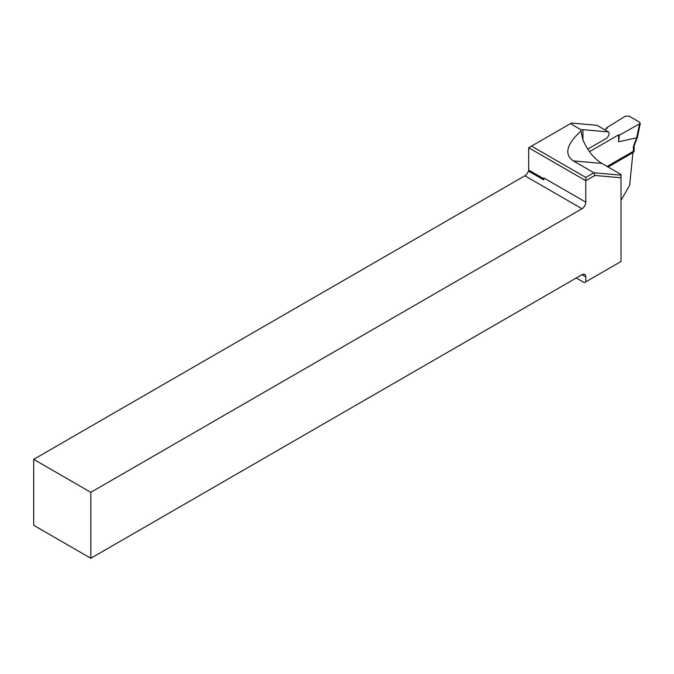 <?xml version="1.0" encoding="UTF-8"?>
<svg xmlns="http://www.w3.org/2000/svg" width="674" height="674" viewBox="0 0 674 674"><rect width="100%" height="100%" fill="white"/><g stroke="black" fill="none" stroke-linecap="round" stroke-linejoin="round"><path stroke-width="1.01" d="M530.421 171.044L529.385 171.609M606.592 128.591L606.524 127.849L625.304 116.223L629.154 116.181L639.516 122.163L640.283 123.435L637.461 137.024M604.637 129.728L607.207 128.237L606.524 127.849M634.167 151.364L633.383 152.408L608.074 167.017M633.383 152.408L633.383 147.202A4.036 2.334 -60 0 1 633.762 145.331L636.686 137.808L618.622 141.784L618.622 134.834L619.305 135.23L640.283 123.435M589.489 151.658L618.622 134.834M618.622 141.784L619.305 135.23M636.686 137.808L637.452 136.637M90.813 558.274L581.982 274.697A5.384 3.109 -60 0 1 584.67 274.436A5.384 3.109 -60 0 1 585.79 276.896L585.79 281.842L621.007 261.512L621.007 177.776L594.923 175.451L585.79 180.725L585.79 202.158A5.384 3.109 -60 0 1 581.982 208.755L90.813 492.323L33.7 459.348L33.7 525.299L90.813 558.274L90.813 492.323M33.7 459.348L524.869 175.779A5.384 3.109 120 0 0 528.382 171.028L543.615 179.823A5.384 3.109 -60 0 0 543.901 177.978L585.79 202.158M543.842 178.795L528.677 170.033L528.677 147.749L531.533 146.098L585.79 177.422L593.878 172.755L573.313 160.884C563.961 154.329 566.514 144.362 580.98 130.983A6.732 3.884 180 0 1 580.963 130.714A6.732 3.884 180 0 1 581.14 129.829L582.934 129.644L582.934 139.99C587.787 150.875 594.097 158.693 601.865 163.428L573.313 160.884M581.14 129.829L570.423 123.645L571.468 123.039L597.012 125.322L608.437 131.919L582.934 129.644M621.007 200.296L629.651 185.316L633.046 151.49L607.114 166.461M587.762 149.114L606.137 138.499A4.036 2.334 120 0 0 608.681 135.221A4.036 2.334 120 0 0 608.437 131.919M570.423 123.645L531.533 146.098M585.79 281.842L584.358 282.667L576.27 278M585.79 177.422L585.79 180.725L528.677 147.749M594.923 175.451L593.878 172.755L621.007 175.181L621.007 174.482L601.865 163.428M580.98 130.983L582.934 139.99M621.007 175.181L621.007 177.776M636.66 137.816L639.449 124.387M633.383 147.202A2.696 1.55 0 0 0 634.167 146.098L634.167 151.406M633.762 145.331A2.696 0.573 21.2 0 0 634.369 145.205L634.167 146.098M637.452 137.134A2.696 2.696 0 0 1 637.309 137.622A2.696 0.573 -158.8 0 1 636.812 137.757M581.982 274.697L585.79 276.896M524.869 175.779L581.982 208.755M637.309 137.622L634.369 145.205"/></g></svg>
